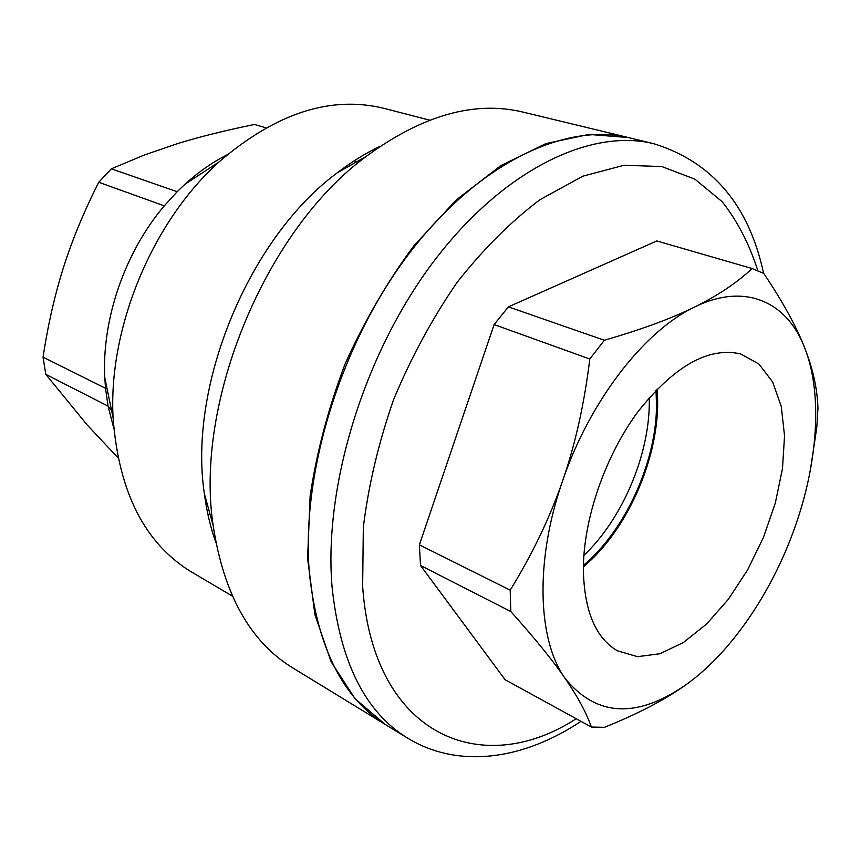 <?xml version="1.0" encoding="UTF-8"?>
<svg xmlns="http://www.w3.org/2000/svg" width="861" height="861" viewBox="0 0 861 861"><rect width="100%" height="100%" fill="white"/><g stroke="black" fill="none" stroke-linecap="round" stroke-linejoin="round"><path stroke-width="1.29" d="M583.876 555.41C621.911 519.355 648.903 456.502 649.312 403.282L649.291 397.578M656.017 390.205L656.534 405.961C656.05 462.852 625.129 530.559 583.414 565.376M583.371 570.778C582.962 520.539 604.723 456.653 637.818 411.913C674.163 366.043 708.388 346.703 740.503 353.882L758.864 363.966L772.629 381.929L781.271 406.424L784.543 435.892L782.466 468.664L775.298 503.05L763.459 537.382L747.542 570.014L728.288 599.385L706.569 624.01L683.408 642.521L659.978 653.725L637.538 656.674L617.423 650.808C595.844 638.184 584.49 611.504 583.371 570.778M583.381 566.829C629.951 528.288 662.669 449.345 657.029 389.15M407.554 738.092L385.965 724.887C343.453 698.906 317.989 648.957 309.573 575.073C300.274 475.315 340.16 344.034 409.233 253.403C478.393 162.611 565.968 121.95 629.305 137.792L653.897 143.733C590.926 127.955 503.265 169.413 433.6 261.615C364.02 353.645 323.359 486.734 332.109 587.45C340.117 662.044 365.268 712.251 407.554 738.092C459.634 769.852 524.812 758.875 580.992 721.346M591.378 727.039C586.373 712.757 577.613 696.538 565.107 678.403C552.74 660.387 534.638 638.098 510.81 611.536L510.196 590.151C532.561 553.817 550.05 517.343 562.653 480.729C534.778 560.317 537.458 640.046 565.107 678.403C596.275 716.492 636.268 718.817 685.098 685.367C664.423 700.036 637.527 714.017 604.422 727.33L591.378 727.039L505.138 679.76L420.512 565.483L419.372 544.841L494.117 324.575L508.367 306.871L656.814 240.951L752.127 268.535L763.825 273.475C782.864 301.942 796.49 326.739 804.701 347.876C813.032 369.143 817.444 389.333 817.95 408.437L816.788 427.454L810.223 470.935M604.347 340.246C641.488 329.526 671.548 318.473 694.515 307.076C644.458 330.732 589.667 401.043 562.653 480.729C575.331 444.168 584.371 403.594 589.796 359.015L604.347 340.246L508.367 306.871M685.098 685.367C730.171 653.757 771.424 593.369 794.552 528.256C817.907 463.229 822.868 393.832 804.701 347.876C787.051 301.694 744.937 282.085 694.515 307.076C717.676 295.657 736.876 282.806 752.127 268.535M420.512 565.483L510.81 611.536M419.372 544.841L510.196 590.151M494.117 324.575L589.796 359.015M265.92 127.794L254.458 124.479C225.614 130.334 200.021 136.705 177.667 143.583L144.336 155.002L111.338 168.821L98.757 182.274C83.958 211.548 72.249 239.799 63.639 267.007C54.953 294.193 48.087 324.242 43.05 357.143L45.784 374.352L87.176 424.914L117.903 457.729M113.749 428.283L108.066 406.123L45.784 374.352M111.489 410.073L108.066 406.123L105.526 388.311L43.05 357.143M106.409 385.567L105.526 388.311L104.784 377.688C101.77 319.334 124.856 252.251 164.279 205.854L98.757 182.274M210.138 514.512L207.867 514.211M164.279 205.854L177.183 191.712L111.338 168.821M177.183 191.712L184.943 184.276C198.364 172.082 212.398 162.277 227.078 154.851M385.524 724.618L292.6 667.802C250.153 641.811 223.656 594.316 213.13 525.307C194.382 402.109 265.554 230.393 365.957 156.584C422.213 115.256 474.54 100.425 522.939 112.081L628.799 137.663M385.082 724.349L355.066 698.734L331.162 661.851L314.9 614.56L307.603 558.466L310.132 495.914C316.751 451.928 328.396 407.942 345.089 363.966C364.407 321.078 387.289 281.741 413.732 245.977L456.19 199.978L501.027 165.495L545.971 143.572L588.967 134.424L628.293 137.545M215.831 542.387C210.471 527.395 206.64 511.133 204.348 493.611C187.924 385.373 249.152 237.658 337.329 172.77C351.353 162.008 365.559 153.226 379.949 146.424M232.352 596.081L191.971 572.274C144.992 543.904 118.7 492.384 113.082 417.714C108.131 328.213 152.322 221.6 219.135 161.846C275.929 113.049 330.958 95.237 384.232 108.411L429.617 120.163M354.388 160.706L356.206 162.105M576.213 718.731C482.451 779.582 373.168 736.865 362.642 586.545L363.331 527.298C368.508 485.152 378.614 442.565 393.638 399.515C411.246 357.283 432.437 318.183 457.213 282.225C483.441 249.001 511.003 221.492 539.922 199.709L582.875 176.171L624.107 165.247L661.894 166.56L694.913 179.174L722.228 201.765C737.49 221.18 749.35 244.137 757.82 270.634M763.599 273.357C748.952 205.166 712.381 161.954 653.897 143.733M204.348 493.611L213.13 525.307M337.329 172.77L365.957 156.584M104.784 377.688L113.082 417.714M184.943 184.276L219.135 161.846"/></g></svg>

